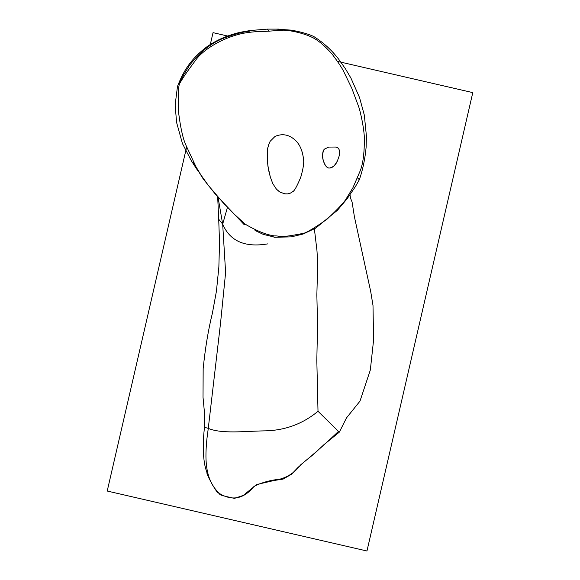 <?xml version="1.0" encoding="UTF-8"?>
<svg xmlns="http://www.w3.org/2000/svg" width="580" height="580" viewBox="0 0 580 580"><rect width="100%" height="100%" fill="white"/><g stroke="black" fill="none" stroke-linecap="round" stroke-linejoin="round"><path stroke-width="0.87" d="M210.301 44.508L213.041 32.654L228.825 36.294M337.567 61.4L472.787 92.619L366.959 551L107.213 491.035L186.6 147.16M352.14 202.362L354.409 216.789L370.707 291.544L372.998 305.471L373.6 339.894L370.33 370.011L359.992 401.121L346.456 417.955L339.351 432.136L323.937 444.672L314.142 453.843L305.29 460.97L297.931 467.502L291.537 474.237L283.033 479.131L274.086 480.479L256.621 484.546L243.288 495.414L234.4 498.401L222.691 495.668L220.117 494.711L218.261 492.645C217.573 494.66 205.095 472.483 207.075 472.287L207.596 473.729C202.282 463.05 202.71 441.46 204.515 427.286L208.271 428.373L220.545 323.06L225.613 272.564L222.676 224.119C229.941 241.164 244.985 247.747 267.808 243.868M217.681 196.874L218.711 219.225L222.676 224.119L218.058 197.309M323.212 160.341C322.038 156.346 322.451 152.598 324.438 149.111L328.795 147.081L335.312 147.03C338.778 147.349 340.17 150.039 339.488 155.099L337.48 160.747C335.842 164.756 333.217 167.178 329.614 168.004C327.272 168.504 325.141 165.945 323.212 160.341C322.183 154.613 322.589 150.873 324.438 149.111L328.795 147.081L335.312 147.03C338.568 146.936 339.96 149.625 339.488 155.099L337.48 160.747C334.87 165.641 332.246 168.062 329.614 168.004C326.924 168.2 324.793 165.641 323.212 160.341M294.306 139.367C299.425 143.565 302.499 150.155 303.521 159.152C304.159 162.741 303.224 168.802 300.715 177.342C296.967 186.296 294.321 191.059 292.791 191.625L290.319 193.169L287.506 193.901L284.512 193.8L279.437 191.777L276.45 189.196L272.817 183.664L270.345 177.132L268.555 169.998L267.518 162.574L267.583 149.009L268.736 144.355L270.251 141.186L275.05 136.409C281.952 133.451 288.376 134.437 294.306 139.367C299.324 143.354 302.39 149.952 303.521 159.152C304.152 162.632 303.238 168.642 300.781 177.168C297.083 186.1 294.415 190.921 292.791 191.625L290.319 193.169L287.506 193.901L285.07 193.88L280.205 192.256L276.45 189.196L272.817 183.664L270.345 177.132L267.945 166.3L267.264 158.84L267.322 151.424L267.786 147.806L269.417 142.724L270.251 141.186L275.05 136.409C281.974 133.451 288.398 134.437 294.306 139.367M274.412 235.893C266.539 234.871 256.81 230.978 245.224 224.192L234.719 214.622L223.198 202.819L208.539 185.687L200.941 175.029L195.902 166.605L185.614 144.522C182.794 138.011 180.438 127.23 178.546 112.187C178.183 95.519 177.958 89.74 179.401 83.897C184.512 75.183 187.985 70.564 195.337 60.632C203.5 48.51 227.78 34.793 248.842 32.429C255.679 31.378 266.075 31.363 265.248 31.4L282.815 30.203C286.389 29.776 302.84 32.458 312.794 37.693C318.435 40.469 324.901 45.98 332.209 54.23C338.8 63.017 342.889 69.332 344.498 73.174L351.828 88.363L358.23 105.509C360.02 109.49 365.226 132.16 364.327 142.629C364.16 154.809 362.805 164.176 360.252 170.737L352.915 187.761L346.847 197.715C345.056 201.398 338.408 208.597 326.888 219.312C312.772 229.245 304.275 234.044 301.404 233.733C276.058 238.619 281.22 235.611 274.412 235.893M220.436 494.087L219.16 493.13C204.211 479.573 205.073 456.663 206.98 438.313L208.271 428.373C221.495 434.079 245.014 431.223 263.769 430.882C284.345 430.701 302.426 424.168 318.007 411.285L338.466 431.375C326.351 443.018 313.751 454.169 300.672 464.826C295.031 472.265 287.948 477.086 279.415 479.283C270.36 480.153 261.928 482.488 254.127 486.286C244.231 498.553 233 501.156 220.436 494.087L220.146 494.631M339.242 432.02L338.474 431.368M318.007 411.285L316.818 360.245L317.557 325.032L316.854 295.002L317.702 263.001L316.977 250.734L314.382 228.868M278.603 29.116L267.293 29.13L269.055 31.494M178.546 88.385L179.336 83.919M245.224 224.199L244.173 224.627L243.941 223.213M227.462 207.306L222.676 224.119M273.985 237.278L291.225 236.879L303.195 234.008L315.745 228.078L337.517 210.192L347.275 198.556L355.315 186.738L359.339 179.72L357.229 177.538M312.794 37.693L313.577 36.41C308.212 33.93 300.766 31.842 291.232 30.138L276.189 29.123M204.515 427.286L204.457 412.532L203.029 397.351L203.16 368.699C205.248 348.109 208.321 329.607 212.396 313.193L216.456 291.044L218.863 266.988L219.53 242.454L218.711 219.218M352.161 202.224L350.625 198.425L349.957 194.8M267.293 29.13L251.676 30.399C243.571 31.443 236.857 32.879 231.55 34.713C222.401 37.642 214.172 41.673 206.864 46.806C189.015 60.291 182.526 73.537 177.487 86.42L175.138 104.944L176.588 122.424L182.453 143.594L191.422 160.914L198.273 171.463M179.22 83.969L183.454 75.32L178.872 84.303M182.932 75.951L189.283 65.685C200.448 51.243 212.824 41.753 226.403 37.207C236.067 33.763 243.796 31.755 249.574 31.168L249.4 31.19M193.002 162.415L203.196 178.894L215.941 194.873L244.173 224.627M255.048 230.485L263.197 234.342L273.861 236.974M359.339 179.72C362.732 170.02 364.994 159.268 366.103 147.479L366.437 136.351L364.334 115.174L359.52 97.505L350.922 78.068L345.47 68.839L338.793 59.341C331.818 50.199 323.408 42.55 313.577 36.41"/></g></svg>
